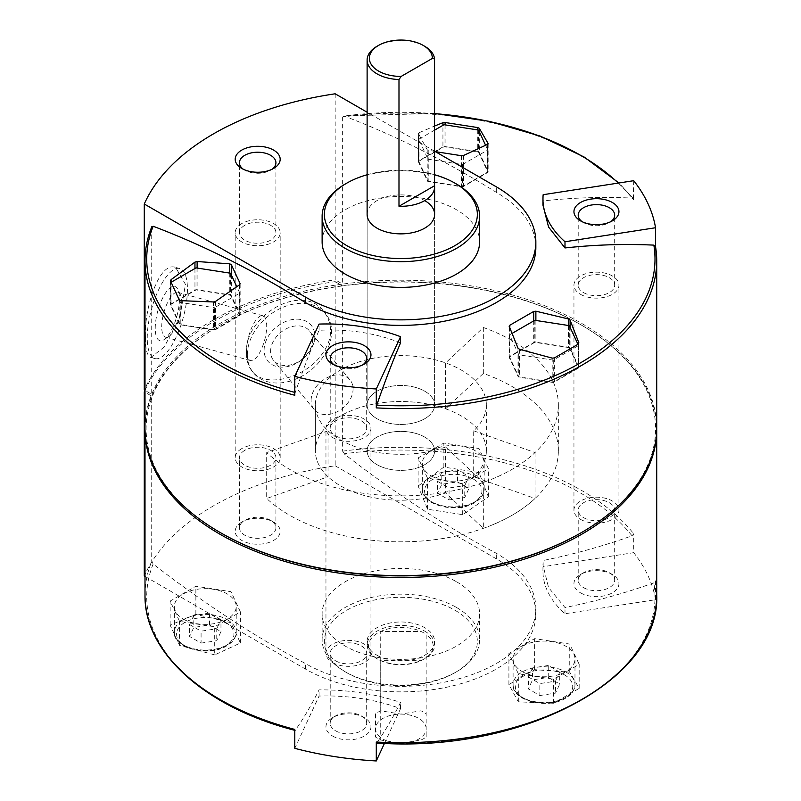 <?xml version="1.0" encoding="UTF-8"?>
<svg xmlns="http://www.w3.org/2000/svg" width="801" height="801" viewBox="0 0 801 801"><rect width="100%" height="100%" fill="white"/><g stroke="black" fill="none" stroke-linecap="round" stroke-linejoin="round"><path stroke-width="0.6" stroke-dasharray="4 3" d="M335.178 93.797L335.178 279.789A264.861 152.911 0 0 0 144.28 389.997M145.452 337.391C145.371 349.366 147.174 356.045 150.848 357.426L164.285 346.953L179.925 317.016L185.431 284.305L175.629 267.434C159.389 261.066 144.12 307.624 145.452 337.391M144.941 390.377A264.861 152.911 180 0 1 335.178 281.622L335.178 465.781A264.861 152.911 0 0 0 144.28 575.989M246.488 353.722C246.538 360.77 248.43 366.598 252.165 371.223C263.769 386.943 298.082 380.375 317.516 359.799C332.415 342.848 334.608 326.858 324.085 311.809C302.257 281.251 243.434 316.315 246.488 353.722M449.071 499.944L464.75 497.521L468.955 488.47L457.471 481.842L441.792 484.265L437.586 493.316L449.071 499.944L449.071 488.009L464.75 485.576L464.75 497.521M201.081 643.123L216.761 640.7L220.966 631.639L209.482 625.01L193.802 627.443L189.597 636.495L201.081 643.123L201.081 631.178L216.761 628.755L216.761 640.7M539.834 695.528L555.524 693.105L559.719 684.044L548.244 677.416L532.555 679.849L528.36 688.9L539.834 695.528L539.834 683.583L555.524 681.16L555.524 693.105M180.816 324.886L213.436 329.932A2.253 1.302 0 0 0 215.609 329.601L239.489 315.814A2.253 1.302 0 0 0 240.15 314.893A2.253 1.302 0 0 0 240.08 314.553L231.339 295.719A2.253 1.302 0 0 0 229.747 294.798L197.126 289.752A2.253 1.302 0 0 0 194.953 290.092L171.074 303.879A2.253 1.302 0 0 0 170.413 304.801A2.253 1.302 0 0 0 170.483 305.131L179.224 323.964A2.253 1.302 0 0 0 180.816 324.886L180.816 300.665M214.528 329.762L239.779 315.183L230.538 295.259L196.035 289.922L170.773 304.51L180.025 324.425L214.528 329.762L214.528 307.724L239.779 293.136L239.779 315.183M442.933 146.913L419.053 160.701A2.253 1.302 0 0 0 418.402 161.622A2.253 1.302 0 0 0 418.472 161.962L427.213 180.796A2.253 1.302 0 0 0 428.805 181.707L461.426 186.753A2.253 1.302 0 0 0 463.599 186.423L487.479 172.636A2.253 1.302 0 0 0 488.139 171.714A2.253 1.302 0 0 0 488.059 171.384L479.318 152.55A2.253 1.302 0 0 0 477.736 151.629L445.106 146.583A2.253 1.302 0 0 0 442.933 146.913L442.933 125.336M418.763 161.331L428.014 181.256L462.517 186.593L487.769 172.005L478.527 152.09L444.024 146.753L418.763 161.331L418.763 139.284L428.014 159.209L428.014 181.256M578.833 366.958L570.092 348.125A2.253 1.302 0 0 0 568.5 347.203L535.879 342.157A2.253 1.302 0 0 0 533.706 342.498L509.826 356.285A2.253 1.302 0 0 0 509.166 357.206A2.253 1.302 0 0 0 509.246 357.536L517.987 376.37A2.253 1.302 0 0 0 519.579 377.291L552.199 382.337A2.253 1.302 0 0 0 554.372 382.007L578.252 368.22A2.253 1.302 0 0 0 578.913 367.299A2.253 1.302 0 0 0 578.833 366.958L578.833 343.519M569.301 347.664L534.798 342.327L509.536 356.916L518.778 376.83L553.281 382.167L578.542 367.589L569.301 347.664L569.301 325.627M535.849 247.439A134.989 77.937 180 0 0 496.31 192.33C444.986 160.44 394.232 135.009 344.06 116.045L343.399 115.975M400.55 342.888C375.689 333.026 348.525 328.821 319.058 330.282C311.018 349.006 303.088 369.752 295.249 392.51L294.798 395.263M434.553 113.622A254.137 146.723 180 0 0 344.06 116.045L342.628 116.996A255.859 147.714 180 0 1 633.701 199.609L632.019 198.077C602.783 196.716 573.166 197.657 543.158 200.901L542.948 205.096M435.384 151.649L427.213 149.817L418.472 133.727L419.053 132.726L434.553 126.047M418.472 161.962L418.472 133.727L419.053 132.726L419.053 160.701M145.001 260.836A255.859 147.714 180 0 1 151.719 227.214L151.719 394.302L145.001 390.417M342.628 116.996L342.628 284.085A255.859 147.714 180 0 1 656.72 427.924M145.001 427.924A255.859 147.714 180 0 1 151.719 394.302A255.859 147.714 180 0 1 342.628 284.085L335.178 279.789M633.391 198.728L633.701 180.696M434.553 151.169L367.118 112.23M151.719 227.214L151.82 226.713M328.03 476.735A85.497 49.362 180 0 1 315.374 450.883A85.497 49.362 180 0 1 359.138 407.799A85.497 49.362 180 0 1 445.626 408.83L445.626 362.913L483.333 327.499A157.487 90.924 180 0 1 558.347 404.956A157.487 90.924 180 0 1 443.714 492.455A157.487 90.924 180 0 1 266.693 452.575L266.693 498.492L328.03 476.735L328.03 430.808A85.497 49.362 180 0 1 315.374 404.956A85.497 49.362 180 0 1 359.138 361.882A85.497 49.362 180 0 1 445.626 362.913M632.019 535.819L633.701 533.776L633.701 552.68L543.158 566.687A134.989 77.937 0 0 0 542.948 571.053A134.989 77.937 0 0 0 564.995 613.736L655.538 599.729L655.538 580.825L653.856 582.868C624.62 593.271 595.003 601.501 564.995 607.538L548.565 587.544L542.948 565.025L543.158 560.49C573.166 554.452 602.783 546.222 632.019 535.819A254.137 146.723 180 0 0 344.06 453.777C394.452 492.885 445.206 526.057 496.31 553.291A134.989 77.937 180 0 1 535.849 608.4A134.989 77.937 180 0 1 452.525 680.409A134.989 77.937 180 0 1 305.411 663.508C254.087 636.144 203.334 602.973 153.151 563.994L151.719 561.381L151.719 396.135A255.859 147.714 180 0 1 219.945 325.306A255.859 147.714 180 0 1 342.628 285.917L342.628 451.163L344.06 453.777M322.122 241.932A78.738 45.457 180 0 1 370.733 199.93A78.738 45.457 180 0 1 456.54 209.782A78.738 45.457 180 0 1 479.609 241.932M367.118 174.748A76.496 44.165 180 0 1 434.553 174.728M367.118 214.378L367.118 404.956A33.742 19.484 180 0 1 387.944 386.963A33.742 19.484 180 0 1 424.73 391.188A33.742 19.484 180 0 1 434.613 404.956A33.742 19.484 180 0 1 400.86 424.44A33.742 19.484 180 0 1 367.118 404.956A33.742 19.484 180 0 1 387.944 386.963A33.742 19.484 180 0 1 424.73 391.188A33.742 19.484 180 0 1 434.613 404.956A33.742 19.484 180 0 1 400.86 424.44A33.742 19.484 180 0 1 367.118 404.956L367.118 214.378A33.742 19.484 180 0 1 387.944 196.375A33.742 19.484 180 0 1 424.73 200.6M345.181 184.07A78.738 45.457 180 0 1 456.54 184.07M655.538 599.729A255.859 147.714 0 0 0 633.701 552.68M335.178 281.622L342.628 285.917A255.859 147.714 180 0 1 581.786 325.306A255.859 147.714 180 0 1 656.72 428.845M145.011 428.845A255.859 147.714 180 0 1 151.719 396.135L145.001 392.26M153.151 563.994A254.137 146.723 180 0 0 295.249 730.252L294.798 729.431L295.249 730.252C303.088 719.258 311.018 705.801 319.058 689.871C348.585 689.691 375.759 693.886 400.55 702.477C392.52 718.407 384.58 731.864 376.75 742.857A254.137 146.723 180 0 0 653.856 582.868M214.698 654.888L179.564 645.416L170.152 625.13L195.865 614.327L230.998 622.707L240.41 642.993L214.698 654.888L214.698 626.793L240.41 611.944L230.998 591.669L195.865 586.232L170.152 601.08L179.564 621.366L214.698 626.793M508.905 684.525L534.627 669.676L569.751 672.159L579.173 688.409L553.451 703.248L518.317 701.856L508.905 684.525L508.905 653.486L518.317 673.771L553.451 679.198L579.173 664.349L569.751 644.074L534.627 638.637L508.905 653.486M418.142 485.997L443.854 467.103L478.988 472.54L488.4 496.86L462.678 514.663L427.554 509.226L418.142 485.997L418.142 457.902L427.554 478.187L462.678 483.624L488.4 468.775L478.988 448.49L443.854 443.053L418.142 457.902M145.001 576.41L305.411 669.025A134.989 77.937 0 0 0 452.525 685.916A134.989 77.937 0 0 0 535.849 613.916A134.989 77.937 0 0 0 496.31 558.808L335.178 465.781M377.001 655.248A33.742 19.484 0 0 0 413.777 659.473A33.742 19.484 0 0 0 434.613 641.471A33.742 19.484 0 0 0 424.73 627.694A33.742 19.484 0 0 0 387.944 623.468A33.742 19.484 0 0 0 367.118 641.471A33.742 19.484 0 0 0 377.001 655.248M454.948 610.242A76.496 44.165 180 0 1 454.948 672.7A76.496 44.165 180 0 1 346.773 672.7A76.496 44.165 180 0 1 346.773 610.242A76.496 44.165 180 0 1 454.948 610.242M456.54 607.488A78.738 45.457 180 0 1 479.609 639.629A78.738 45.457 180 0 1 456.54 671.779A78.738 45.457 180 0 1 345.181 671.779A78.738 45.457 180 0 1 322.122 639.629A78.738 45.457 180 0 1 370.733 597.626A78.738 45.457 180 0 1 456.54 607.488M456.54 581.766A78.738 45.457 180 0 1 479.609 613.916A78.738 45.457 180 0 1 400.86 659.373A78.738 45.457 180 0 1 322.122 613.916A78.738 45.457 180 0 1 370.733 571.914A78.738 45.457 180 0 1 456.54 581.766M241.782 522.072L241.782 522.072A22.498 12.986 0 0 0 241.782 540.435A22.498 12.986 0 0 0 273.592 540.435A22.498 12.986 0 0 0 273.592 522.072A22.498 12.986 0 0 0 241.782 522.072L244.796 520.33A18.233 10.523 0 0 0 239.449 527.769A18.233 10.523 0 0 0 257.692 538.302A18.233 10.523 0 0 0 275.924 527.769A18.233 10.523 0 0 0 270.578 520.33A18.233 10.523 0 0 0 244.796 520.33L241.782 522.072M332.545 736.019A22.498 12.986 0 0 0 364.365 736.019A22.498 12.986 0 0 0 364.365 717.646A22.498 12.986 0 0 0 332.545 717.646A22.498 12.986 0 0 0 332.545 736.019M384.45 743.368L400.55 708.675A134.989 77.937 0 0 0 319.058 696.069L294.798 748.344M319.058 696.069L319.058 689.871M400.55 708.675L400.55 702.477M319.058 330.282L319.058 324.085M580.535 592.84A22.498 12.986 -0 0 0 612.354 592.84A22.498 12.986 -0 0 0 612.354 574.477A22.498 12.986 -0 0 0 580.535 574.477A22.498 12.986 -0 0 0 580.535 592.84M564.995 613.736L564.995 607.538M543.158 566.687L543.158 560.49M543.158 200.901L543.158 194.703M424.73 437.106A33.742 19.484 180 0 1 434.613 450.883A33.742 19.484 180 0 1 400.86 470.367A33.742 19.484 180 0 1 367.118 450.883A33.742 19.484 180 0 1 387.944 432.88A33.742 19.484 180 0 1 424.73 437.106A33.742 19.484 180 0 1 434.613 450.883A33.742 19.484 180 0 1 400.86 470.367A33.742 19.484 180 0 1 367.118 450.883A33.742 19.484 180 0 1 387.944 432.88A33.742 19.484 180 0 1 424.73 437.106M328.03 430.808L266.693 452.575M483.333 327.499L483.333 373.426A157.487 90.924 180 0 1 558.347 450.883A157.487 90.924 180 0 1 443.714 538.382A157.487 90.924 180 0 1 266.693 498.492M483.333 373.426L445.626 408.83M220.736 532.835A254.728 147.074 180 0 1 152.821 395.364A254.728 147.074 180 0 1 220.736 324.846A254.728 147.074 180 0 1 580.985 324.846L580.985 324.846A254.728 147.074 180 0 1 580.985 532.835M579.173 688.409L579.173 664.349M569.751 672.159L569.751 644.074M534.627 669.676L534.627 638.637M518.317 701.856L518.317 673.771M553.451 703.248L553.451 679.198M522.162 671.548A30.939 17.862 0 0 0 555.874 675.423A30.939 17.862 0 0 0 574.978 658.923A30.939 17.862 0 0 0 565.917 646.287A30.939 17.862 0 0 0 532.204 642.422A30.939 17.862 0 0 0 513.101 658.923A30.939 17.862 0 0 0 522.162 671.548M179.564 645.416L179.564 621.366M240.41 642.993L240.41 611.944M230.998 622.707L230.998 591.669M195.865 614.327L195.865 586.232M170.152 625.13L170.152 601.08M183.409 619.143A30.939 17.862 0 0 0 217.121 623.018A30.939 17.862 0 0 0 236.215 606.517A30.939 17.862 0 0 0 227.154 593.881A30.939 17.862 0 0 0 193.441 590.017A30.939 17.862 0 0 0 174.348 606.517A30.939 17.862 0 0 0 183.409 619.143M443.854 467.103L443.854 443.053M427.554 509.226L427.554 478.187M462.678 514.663L462.678 483.624M488.4 496.86L488.4 468.775M478.988 472.54L478.988 448.49M431.399 475.964A30.939 17.862 0 0 0 465.111 479.839A30.939 17.862 0 0 0 484.204 463.338A30.939 17.862 0 0 0 475.143 450.713A30.939 17.862 0 0 0 441.431 446.838A30.939 17.862 0 0 0 422.337 463.338A30.939 17.862 0 0 0 431.399 475.964M512.089 333.396L509.536 334.868L518.778 354.793L553.281 360.13L578.542 345.541L577.972 344.31M578.542 345.541L578.542 367.589M534.798 320.29L534.798 342.327M509.536 334.868L509.536 356.916M518.778 354.793L518.778 376.83M553.281 360.13L553.281 382.167M434.553 130.173L418.763 139.284M444.024 124.706L444.024 146.753M428.014 159.209L462.517 164.545L462.517 186.593M462.517 164.545L487.769 149.967L487.769 172.005M478.527 130.042L478.527 152.09M487.769 149.967L485.576 145.221M171.074 303.879L171.074 282.292L180.025 302.388L214.528 307.724M180.025 302.388L180.025 324.425M230.538 273.221L230.538 295.259M239.779 293.136L236.766 286.638M196.035 267.884L196.035 289.922M170.773 282.463L170.773 304.51M555.524 681.16L559.719 672.109L559.719 684.044M559.719 672.109L548.244 665.481L548.244 677.416M548.244 665.481L532.555 667.904L532.555 679.849M532.555 667.904L528.36 676.955L528.36 688.9M528.36 676.955L539.834 683.583M216.761 628.755L220.966 619.704L220.966 631.639M220.966 619.704L209.482 613.075L209.482 625.01M209.482 613.075L193.802 615.498L193.802 627.443M193.802 615.498L189.597 624.55L189.597 636.495M189.597 624.55L201.081 631.178M464.75 485.576L468.955 476.525L457.471 469.897L441.792 472.32L441.792 484.265M441.792 472.32L437.586 481.381L437.586 493.316M437.586 481.381L449.071 488.009M468.955 476.525L468.955 488.47M457.471 469.897L457.471 481.842M311.108 400.52A23.249 17.131 -39.6 0 1 326.428 378.022A23.249 17.131 -39.6 0 1 350.017 379.934A23.249 17.131 -39.6 0 1 343.008 407.949A23.249 17.131 -39.6 0 1 314.172 409.551A23.249 17.131 -39.6 0 1 311.108 400.52M270.588 351.479A23.249 17.131 -39.6 0 1 285.907 328.981A23.249 17.131 -39.6 0 1 309.496 330.883A23.249 17.131 -39.6 0 1 302.488 358.908A23.249 17.131 -39.6 0 1 273.652 360.5A23.249 17.131 -39.6 0 1 270.588 351.479M264.1 350.147A28.125 20.726 -39.6 0 1 302.167 319.779A28.125 20.726 -39.6 0 1 302.167 359.549A28.125 20.726 -39.6 0 1 264.1 350.147M247.339 354.763A46.678 34.403 -39.6 0 1 278.097 309.587A46.678 34.403 -39.6 0 1 325.466 313.421A46.678 34.403 -39.6 0 1 311.389 369.682A46.678 34.403 -39.6 0 1 253.486 372.886A46.678 34.403 -39.6 0 1 247.339 354.763M246.678 350.277A23.249 8.17 -74.6 0 1 252.305 326.397A23.249 8.17 -74.6 0 1 262.858 315.744A23.249 8.17 -74.6 0 1 264.57 340.335A23.249 8.17 -74.6 0 1 250.513 360.58A23.249 8.17 -74.6 0 1 246.678 350.277M161.722 326.888A23.249 8.17 -74.6 0 1 167.359 303.008A23.249 8.17 -74.6 0 1 177.912 292.355A23.249 8.17 -74.6 0 1 180.415 294.808A23.249 8.17 -74.6 0 1 179.614 316.936A23.249 8.17 -74.6 0 1 168.971 336.36A23.249 8.17 -74.6 0 1 165.567 337.181A23.249 8.17 -74.6 0 1 161.722 326.888M155.234 328.21A28.125 9.882 -74.6 0 1 164.215 295.148A28.125 9.882 -74.6 0 1 177.842 289.411A28.125 9.882 -74.6 0 1 176.871 316.185A28.125 9.882 -74.6 0 1 163.995 339.674A28.125 9.882 -74.6 0 1 155.234 328.21M147.244 337.882A46.678 16.41 -74.6 0 1 158.538 289.942A46.678 16.41 -74.6 0 1 179.734 268.545A46.678 16.41 -74.6 0 1 183.159 317.917A46.678 16.41 -74.6 0 1 154.943 358.568A46.678 16.41 -74.6 0 1 147.244 337.882M335.559 730.792A18.233 10.523 0 0 0 355.434 733.075A18.233 10.523 0 0 0 366.688 723.353A18.233 10.523 0 0 0 361.351 715.904A18.233 10.523 0 0 0 335.559 715.904A18.233 10.523 0 0 0 330.222 723.353A18.233 10.523 0 0 0 335.559 730.792M335.559 660.795A18.233 10.523 0 0 0 355.434 663.078A18.233 10.523 0 0 0 366.688 653.356A18.233 10.523 0 0 0 348.455 642.823A18.233 10.523 0 0 0 330.222 653.356A18.233 10.523 0 0 0 335.559 660.795M332.545 662.537A22.498 12.986 0 0 0 357.066 665.351A22.498 12.986 0 0 0 370.953 653.356A22.498 12.986 0 0 0 348.455 640.369A22.498 12.986 0 0 0 325.957 653.356A22.498 12.986 0 0 0 332.545 662.537M332.545 437.516A22.498 12.986 0 0 0 357.066 440.33A22.498 12.986 0 0 0 370.953 428.325A22.498 12.986 0 0 0 348.455 415.339A22.498 12.986 0 0 0 325.957 428.325A22.498 12.986 0 0 0 332.545 437.516M583.549 587.624A18.233 10.523 -0 0 0 603.423 589.906A18.233 10.523 -0 0 0 614.677 580.174A18.233 10.523 -0 0 0 609.341 572.735A18.233 10.523 -0 0 0 583.549 572.735A18.233 10.523 -0 0 0 578.212 580.174A18.233 10.523 -0 0 0 583.549 587.624M583.549 517.626A18.233 10.523 -0 0 0 603.423 519.909A18.233 10.523 -0 0 0 614.677 510.177A18.233 10.523 -0 0 0 596.445 499.654A18.233 10.523 -0 0 0 578.212 510.177A18.233 10.523 -0 0 0 583.549 517.626M580.535 519.368A22.498 12.986 -0 0 0 605.055 522.182A22.498 12.986 -0 0 0 618.943 510.177A22.498 12.986 -0 0 0 596.445 497.191A22.498 12.986 -0 0 0 573.947 510.177A22.498 12.986 -0 0 0 580.535 519.368M580.535 294.337A22.498 12.986 0 0 0 605.055 297.151A22.498 12.986 0 0 0 618.943 285.156A22.498 12.986 0 0 0 596.445 272.16A22.498 12.986 0 0 0 573.947 285.156A22.498 12.986 0 0 0 580.535 294.337M244.796 450.332A18.233 10.523 0 0 0 239.449 457.772A18.233 10.523 0 0 0 257.692 468.305A18.233 10.523 0 0 0 275.924 457.772A18.233 10.523 0 0 0 264.66 448.049A18.233 10.523 0 0 0 244.796 450.332M241.782 448.59A22.498 12.986 0 0 0 235.194 457.772A22.498 12.986 0 0 0 257.692 470.768A22.498 12.986 0 0 0 280.18 457.772A22.498 12.986 0 0 0 266.292 445.777A22.498 12.986 0 0 0 241.782 448.59M241.782 223.559A22.498 12.986 0 0 0 235.194 232.751A22.498 12.986 0 0 0 257.692 245.737A22.498 12.986 0 0 0 280.18 232.751A22.498 12.986 0 0 0 266.292 220.746A22.498 12.986 0 0 0 241.782 223.559M335.559 435.774A18.233 10.523 0 0 0 355.434 438.057A18.233 10.523 0 0 0 366.688 428.325A18.233 10.523 0 0 0 348.455 417.802A18.233 10.523 0 0 0 330.222 428.325A18.233 10.523 0 0 0 335.559 435.774M334.217 364.906A18.233 10.523 0 0 0 335.559 365.777A18.233 10.523 0 0 0 361.351 365.777A18.233 10.523 0 0 0 362.703 364.906M335.559 365.777L332.545 364.034L335.559 365.777M583.549 292.595A18.233 10.523 0 0 0 603.423 294.878A18.233 10.523 0 0 0 614.677 285.156A18.233 10.523 0 0 0 596.445 274.623A18.233 10.523 0 0 0 578.212 285.156A18.233 10.523 0 0 0 583.549 292.595M582.207 221.727A18.233 10.523 0 0 0 583.549 222.598A18.233 10.523 0 0 0 609.341 222.598A18.233 10.523 0 0 0 610.692 221.727M583.549 222.598L580.535 220.856L583.549 222.598M244.796 225.301A18.233 10.523 0 0 0 239.449 232.751A18.233 10.523 0 0 0 257.692 243.274A18.233 10.523 0 0 0 275.924 232.751A18.233 10.523 0 0 0 264.66 223.018A18.233 10.523 0 0 0 244.796 225.301M243.444 169.321A18.233 10.523 0 0 0 244.796 170.192A18.233 10.523 0 0 0 270.578 170.192A18.233 10.523 0 0 0 271.929 169.321M445.626 447.008A85.497 49.362 180 0 1 359.138 448.039A85.497 49.362 180 0 1 315.374 404.956A85.497 49.362 180 0 1 400.86 355.604A85.497 49.362 180 0 1 486.357 404.956A85.497 49.362 180 0 1 473.701 430.808L473.701 476.735A85.497 49.362 180 0 0 486.357 450.883A85.497 49.362 180 0 0 400.86 401.521A85.497 49.362 180 0 0 315.374 450.883A85.497 49.362 180 0 0 359.138 493.967A85.497 49.362 180 0 0 445.626 492.935L445.626 447.008L483.333 482.422L483.333 528.35L445.626 492.935M426.172 737.03L426.172 634.442A32.34 18.673 180 0 1 426.172 657.681A32.34 18.673 180 0 1 423.729 659.263A32.34 18.673 180 0 1 420.996 660.675A32.34 18.673 180 0 1 380.725 660.675A32.34 18.673 180 0 1 377.992 659.263A32.34 18.673 180 0 1 375.549 657.681A32.34 18.673 180 0 1 375.549 634.442A32.34 18.673 180 0 1 380.725 631.448A32.34 18.673 180 0 1 420.996 631.448A32.34 18.673 180 0 1 426.172 634.442L426.172 728.72A25.312 14.608 180 0 1 400.86 743.338A25.312 14.608 180 0 1 375.549 728.72A25.312 14.608 180 0 1 400.86 714.112A25.312 14.608 180 0 1 426.172 728.72L426.172 737.03A32.34 18.673 180 0 1 420.996 740.024L400.86 743.338L380.725 740.024A32.34 18.673 180 0 1 375.549 737.03L375.549 713.791A32.34 18.673 180 0 1 380.725 710.797L400.86 714.112L420.996 710.797A32.34 18.673 180 0 1 426.172 713.791M380.725 710.797L380.725 631.448L420.996 631.448L420.996 710.797M420.996 740.024L420.996 660.675L380.725 660.675L380.725 740.024M375.549 713.791L375.549 737.03M377.001 46.298A33.742 19.484 180 0 1 424.73 46.298M473.701 430.808L535.028 452.575A157.487 90.924 180 0 1 483.333 482.422M535.028 452.575L535.028 498.492L473.701 476.735M535.028 498.492A157.487 90.924 180 0 1 483.333 528.35M424.73 631.138A33.742 19.484 180 0 1 434.613 644.915A33.742 19.484 180 0 1 424.73 658.692A33.742 19.484 180 0 1 377.001 658.692A33.742 19.484 180 0 1 374.447 657.04A33.742 19.484 180 0 1 367.118 644.915A33.742 19.484 180 0 1 387.944 626.913A33.742 19.484 180 0 1 424.73 631.138M473.551 479.178A28.686 16.561 180 0 1 460.695 506.893A28.686 16.561 180 0 1 425.561 486.607A28.686 16.561 180 0 1 473.551 479.178M225.562 622.357A28.686 16.561 180 0 1 212.706 650.062A28.686 16.561 180 0 1 177.572 629.776A28.686 16.561 180 0 1 225.562 622.357M564.325 674.762A28.686 16.561 180 0 1 551.458 702.467A28.686 16.561 180 0 1 516.335 682.192A28.686 16.561 180 0 1 564.325 674.762M618.282 183.079A254.137 146.723 180 0 1 632.019 198.077M496.31 192.33L496.31 186.823M342.628 451.163A255.859 147.714 180 0 1 633.701 533.776M655.538 580.825A255.859 147.714 180 0 1 656.72 595.003M145.001 595.003A255.859 147.714 180 0 1 151.719 561.381M496.31 558.808L496.31 553.291M305.411 669.025L305.411 663.508M570.092 327.339L570.092 348.125M568.5 325.496L568.5 347.203M535.879 320.45L535.879 342.157M533.706 320.911L533.706 342.498M509.826 327.949L509.826 356.285M509.246 326.568L509.246 357.536M517.987 348.145L517.987 376.37M519.579 349.316L519.579 377.291M552.199 358.117L552.199 382.337M554.372 357.937L554.372 382.007M578.252 344.15L578.252 368.22M213.436 301.957L213.436 329.932M215.609 301.366L215.609 329.601M239.489 284.836L239.489 315.814M240.08 284.195L240.08 314.553M231.339 274.933L231.339 295.719M229.747 273.091L229.747 294.798M197.126 268.045L197.126 289.752M194.953 268.505L194.953 290.092M170.483 281.071L170.483 305.131M179.224 299.904L179.224 323.964M427.213 149.817L427.213 180.796M428.805 150.658L428.805 181.707M461.426 155.704L461.426 186.753M463.599 155.454L463.599 186.423M487.479 144.4L487.479 172.636M488.059 143.95L488.059 171.384M479.318 131.754L479.318 152.55M477.736 129.922L477.736 151.629M445.106 124.876L445.106 146.583M565.917 672.009A30.939 17.862 180 0 1 574.978 684.635A30.939 17.862 180 0 1 544.039 702.497A30.939 17.862 180 0 1 513.101 684.635A30.939 17.862 180 0 1 532.204 668.134A30.939 17.862 180 0 1 565.917 672.009M475.143 476.425A30.939 17.862 180 0 1 484.204 489.061A30.939 17.862 180 0 1 453.266 506.913A30.939 17.862 180 0 1 422.337 489.061A30.939 17.862 180 0 1 441.431 472.56A30.939 17.862 180 0 1 475.143 476.425M227.154 619.604A30.939 17.862 180 0 1 236.215 632.229A30.939 17.862 180 0 1 205.276 650.092A30.939 17.862 180 0 1 174.348 632.229A30.939 17.862 180 0 1 193.441 615.729A30.939 17.862 180 0 1 227.154 619.604M315.374 404.956L315.374 450.883L315.374 404.956M633.401 198.718L618.943 182.978M434.553 113.462L343.399 115.955M535.849 608.4L535.849 613.916M454.948 672.7L456.54 671.779M346.773 672.7L345.181 671.779M322.122 613.916L322.122 639.629M479.609 613.916L479.609 639.629M542.948 571.053L542.948 565.025M367.118 644.915L367.118 641.471M434.613 644.915L434.613 641.471M434.613 214.378L434.613 404.956L434.613 214.378M558.347 404.956L558.347 450.883M220.736 324.846L219.945 325.306M580.985 324.846L581.786 325.306M509.166 326.207L509.166 357.206M578.913 343.108L578.913 367.299M240.15 283.864L240.15 314.893M170.413 280.69L170.413 304.801M418.402 133.457L418.402 161.622M488.139 143.679L488.139 171.714M513.101 658.923L513.101 684.635C511.328 700.294 546.953 709.816 565.206 698.432C571.624 694.647 574.878 690.051 574.978 684.635L574.978 658.923M422.337 463.338L422.337 489.061C420.555 504.72 456.18 514.242 474.432 502.858C480.85 499.063 484.114 494.467 484.204 489.061L484.204 463.338M174.348 606.517L174.348 632.229C172.565 647.889 208.19 657.411 226.443 646.027C232.871 642.242 236.125 637.646 236.215 632.229L236.215 606.517M350.017 379.934L309.496 330.883M314.172 409.551L273.652 360.5M325.466 313.421L324.115 311.779M253.486 372.886L252.135 371.253M262.858 315.744L177.912 292.355M250.513 360.58L165.567 337.181M180.415 294.808L177.842 289.411M168.971 336.36L163.995 339.674M179.734 268.545L175.639 267.424M154.943 358.568L150.848 357.436M335.559 715.904L332.545 717.646M361.351 715.904L364.365 717.646M366.688 723.353L366.688 653.356M330.222 723.353L330.222 653.356M370.953 653.356L370.953 428.325M325.957 653.356L325.957 428.325M583.549 572.735L580.535 574.477M609.341 572.735L612.354 574.477M614.677 580.174L614.677 510.177M578.212 580.174L578.212 510.177M618.943 510.177L618.943 285.156M573.947 510.177L573.947 285.156M270.578 520.33L273.592 522.072M275.924 527.769L275.924 457.772M239.449 527.769L239.449 457.772M280.18 457.772L280.18 232.751M235.194 457.772L235.194 232.751M366.688 428.325L366.688 358.327M330.222 428.325L330.222 358.327M361.351 365.777L364.365 364.034M614.677 285.156L614.677 215.159M578.212 285.156L578.212 215.159M609.341 222.598L612.354 220.856M275.924 232.751L275.924 162.753M239.449 232.751L239.449 162.753M270.578 170.192L273.592 168.45M244.796 170.192L241.782 168.45M486.357 404.956L486.357 450.883M423.729 659.263L424.73 658.692M377.992 659.263L377.001 658.692"/><path stroke-width="1.2" d="M145.001 390.417L144.28 389.997L144.28 204.005L305.411 297.041A134.989 77.937 180 0 0 452.525 313.932A134.989 77.937 180 0 0 535.849 241.932L535.849 247.439A134.989 77.937 180 0 1 452.525 319.439A134.989 77.937 180 0 1 305.411 302.548L305.411 297.041M367.118 112.23L335.178 93.797A264.861 152.911 0 0 0 144.28 204.005M145.001 576.41L144.28 575.989L144.28 391.839A264.861 152.911 180 0 1 144.941 390.377M151.719 227.214L153.151 226.252C203.554 245.346 254.307 270.778 305.411 302.548M655.538 246.528L655.538 227.744A255.859 147.714 0 0 0 633.701 180.696L543.158 194.703A134.989 77.937 0 0 0 542.948 199.069L542.948 205.096L548.575 227.073L564.995 247.95C595.003 244.706 624.62 243.764 653.856 245.126L655.538 246.658A255.859 147.714 180 0 1 656.72 260.836A255.859 147.714 180 0 1 376.29 407.879L376.75 405.116C384.58 382.357 392.52 361.611 400.55 342.888L400.55 336.69A134.989 77.937 0 0 0 319.058 324.085L294.798 376.36A255.859 147.714 0 0 0 376.29 388.966L400.55 336.69M509.246 326.568L509.826 325.236L533.706 311.449L535.879 311.188L568.5 318.978L570.092 320.15L578.833 342.738L578.252 344.15L554.372 357.937L552.199 358.117L519.579 349.316L517.987 348.145L509.166 326.197M170.483 281.071L171.074 279.649L194.953 262.117L197.126 261.526L229.747 263.829L231.339 264.67L240.08 283.504L239.489 284.836L215.609 301.366L213.436 301.957L180.816 300.665L179.224 299.904L170.413 280.72M434.553 126.047L442.933 122.693L445.106 122.513L477.736 127.559L479.318 128.32L488.059 143.399L487.479 144.4L463.599 155.454L461.426 155.704L435.384 151.649M488.059 143.95L487.479 144.4M655.538 246.658L656.72 260.836L656.72 427.924A255.859 147.714 180 0 1 581.786 532.375A255.859 147.714 180 0 1 219.945 532.375A255.859 147.714 180 0 1 145.001 427.924L145.001 260.836A255.859 147.714 180 0 0 294.798 395.263L294.798 376.36M376.29 407.879L376.29 388.966M535.849 241.932A134.989 77.937 180 0 0 496.31 186.823L434.553 151.169M376.75 742.857L376.29 742.036L376.75 742.857M241.782 150.087A22.498 12.986 0 0 0 241.782 168.45A22.498 12.986 0 0 0 273.592 168.45A22.498 12.986 0 0 0 273.592 150.087A22.498 12.986 0 0 0 241.782 150.087M434.553 174.728A76.496 44.165 180 0 1 454.948 183.149L456.54 184.07A78.738 45.457 180 0 1 479.609 216.21L479.609 241.932A78.738 45.457 180 0 1 400.86 287.389A78.738 45.457 180 0 1 322.122 241.932L322.122 216.21A78.738 45.457 180 0 1 345.181 184.07L346.773 183.149A76.496 44.165 180 0 1 367.118 174.748M456.54 184.07L454.948 183.149A76.496 44.165 180 0 1 454.948 245.607A76.496 44.165 180 0 1 346.773 245.607A76.496 44.165 180 0 1 346.773 183.149M424.73 200.6A33.742 19.484 180 0 1 434.613 214.378A33.742 19.484 180 0 1 400.86 233.862A33.742 19.484 180 0 1 367.118 214.378L367.118 60.075A33.742 19.484 180 0 1 377.001 46.298L378.593 45.377A31.499 18.183 180 0 1 423.138 45.377A31.499 18.183 180 0 1 432.36 58.423L401.181 76.415A31.499 18.183 180 0 1 371.824 65.281A31.499 18.183 180 0 1 378.593 45.377M479.609 216.21A78.738 45.457 180 0 1 400.86 261.677A78.738 45.457 180 0 1 322.122 216.21M656.72 428.845A255.859 147.714 180 0 1 656.72 429.757A255.859 147.714 180 0 1 400.86 577.481A255.859 147.714 180 0 1 145.001 429.757A255.859 147.714 180 0 1 145.011 428.845M656.72 429.757L656.72 595.003A255.859 147.714 180 0 1 376.29 742.036L376.29 760.95A255.859 147.714 0 0 1 294.798 748.344L294.798 729.431A255.859 147.714 180 0 1 145.001 595.003L145.001 429.757M144.28 391.839L145.001 392.26M376.29 760.95L384.45 743.368M332.545 364.034A22.498 12.986 0 0 0 364.365 364.034A22.498 12.986 0 0 0 364.365 345.662A22.498 12.986 0 0 0 332.545 345.662A22.498 12.986 0 0 0 332.545 364.034L332.545 364.034M564.995 247.95L564.995 241.752L655.538 227.744M542.948 199.069A134.989 77.937 0 0 0 564.995 241.752M580.535 220.856A22.498 12.986 0 0 0 612.354 220.856A22.498 12.986 0 0 0 612.354 202.493A22.498 12.986 0 0 0 580.535 202.493A22.498 12.986 0 0 0 580.535 220.856L580.535 220.856M581.786 532.375L580.985 532.835A254.728 147.074 180 0 1 220.736 532.835L219.945 532.375M577.972 344.31L569.301 325.627L534.798 320.29L512.089 333.396M485.576 145.221L478.527 130.042L444.024 124.706L434.553 130.173M236.766 286.638L230.538 273.221L196.035 267.884L171.064 282.292L171.074 279.649M362.703 364.906A18.233 10.523 0 0 0 366.688 358.327A18.233 10.523 0 0 0 348.455 347.804A18.233 10.523 0 0 0 330.222 358.327A18.233 10.523 0 0 0 334.217 364.906M610.692 221.727A18.233 10.523 0 0 0 614.677 215.159A18.233 10.523 0 0 0 596.445 204.625A18.233 10.523 0 0 0 578.212 215.159A18.233 10.523 0 0 0 582.207 221.727M271.929 169.321A18.233 10.523 0 0 0 275.924 162.753A18.233 10.523 0 0 0 264.66 153.021A18.233 10.523 0 0 0 244.796 155.304A18.233 10.523 0 0 0 239.449 162.753A18.233 10.523 0 0 0 243.444 169.321M423.138 45.377L424.73 46.298A33.742 19.484 180 0 1 434.553 58.984L432.36 58.423M401.181 76.415L398.988 79.529A33.742 19.484 180 0 1 367.118 60.075M434.553 58.984L434.553 185.742A33.742 19.484 0 0 1 434.613 186.823L434.613 214.378M398.988 79.529L398.988 206.278A33.742 19.484 0 0 0 434.613 186.823M398.988 206.278L434.553 185.742M294.798 392.39A254.137 146.723 180 0 1 153.151 226.252M653.856 245.126A254.137 146.723 180 0 1 376.75 405.116M434.553 113.622A254.137 146.723 180 0 1 618.282 183.079M570.092 320.15L570.092 327.339M568.5 318.978L568.5 325.496M535.879 311.188L535.879 320.45M533.706 311.449L533.706 320.911M509.826 325.236L509.826 327.949M231.339 264.67L231.339 274.933M229.747 263.829L229.747 273.091M197.126 261.526L197.126 268.045M194.953 262.117L194.953 268.505M442.933 122.693L442.933 125.336M479.318 128.32L479.318 131.754M477.736 127.559L477.736 129.922M445.106 122.513L445.106 124.876M618.943 182.978L584.089 156.986L540.254 136.11L489.581 121.372L434.553 113.462M656.72 595.003C660.745 680.419 520.88 753.401 376.54 743.008M151.81 226.703C147.284 237.917 145.011 249.291 145.001 260.836M295.028 730.392C205.446 707.503 143.97 652.555 145.001 595.003"/></g></svg>
